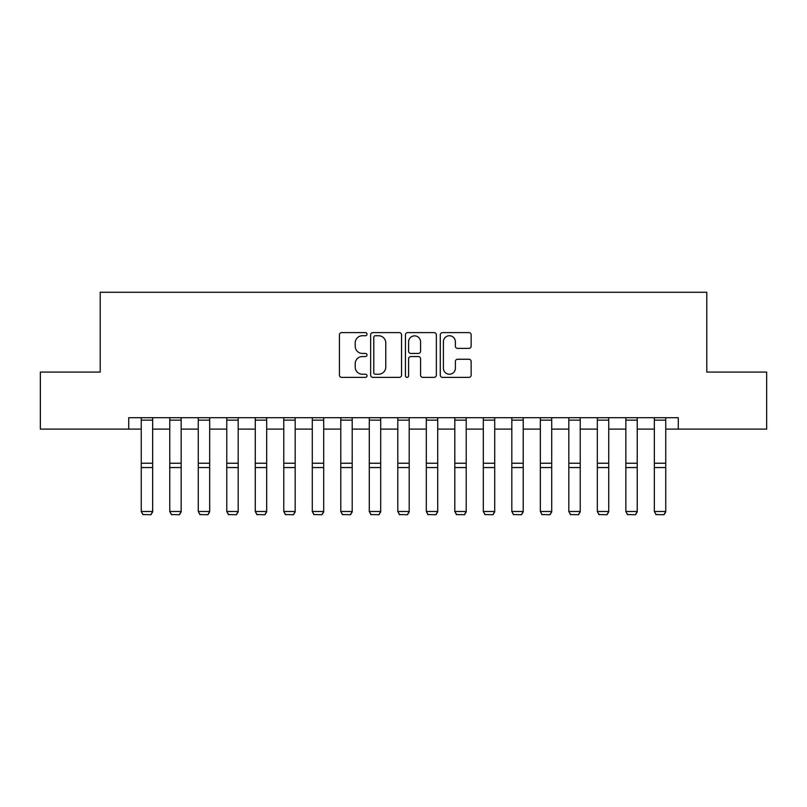 <?xml version="1.0" encoding="UTF-8"?>
<svg xmlns="http://www.w3.org/2000/svg" width="807" height="807" viewBox="0 0 807 807"><rect width="100%" height="100%" fill="white"/><g stroke="black" fill="none" stroke-linecap="round" stroke-linejoin="round"><path stroke-width="1.21" d="M367.014 334.169A1.564 1.564 0 0 0 365.45 332.605L341.664 332.605A2.239 2.239 0 0 0 339.424 334.844L339.424 375.134A2.239 2.239 0 0 0 341.664 377.373L365.45 377.373A1.564 1.564 0 0 0 367.014 375.81A1.564 1.564 0 0 0 365.45 374.236L362.373 374.236A7.162 7.162 0 0 1 355.211 367.074L355.211 363.715A7.162 7.162 0 0 1 362.373 356.553L365.45 356.553A1.564 1.564 0 0 0 367.014 354.989A1.564 1.564 0 0 0 365.45 353.426L362.373 353.426A7.162 7.162 0 0 1 355.211 346.264L355.211 342.904A7.162 7.162 0 0 1 362.373 335.742L365.45 335.742A1.564 1.564 0 0 0 367.014 334.169M468.917 348.382A2.239 2.239 0 0 0 471.157 346.153L471.157 334.844A2.239 2.239 0 0 0 468.917 332.605L442.498 332.605A2.239 2.239 0 0 0 440.269 334.844L440.269 375.134A2.239 2.239 0 0 0 442.498 377.373L468.917 377.373A2.239 2.239 0 0 0 471.157 375.134L471.157 361.486A2.239 2.239 0 0 0 468.917 359.246L457.609 359.246A2.239 2.239 0 0 0 455.37 361.486L455.37 368.254A5.992 5.992 0 0 1 449.388 374.236A5.992 5.992 0 0 1 443.396 368.254L443.396 341.724A5.992 5.992 0 0 1 449.388 335.742A5.992 5.992 0 0 1 455.37 341.724L455.37 346.153A2.239 2.239 0 0 0 457.609 348.382L468.917 348.382M128.716 429.102L40.35 429.102L40.35 372.088L100.209 372.088L100.209 292.275L706.791 292.275L706.791 372.088L766.65 372.088L766.65 429.102L678.284 429.102L678.284 417.703L128.716 417.703L128.716 429.102L141.255 429.102M401.543 334.844A2.239 2.239 0 0 0 399.304 332.605L372.895 332.605A2.239 2.239 0 0 0 370.655 334.844L370.655 375.134A2.239 2.239 0 0 0 372.895 377.373L399.304 377.373A2.239 2.239 0 0 0 401.543 375.134L401.543 334.844M407.696 332.605L434.105 332.605A2.239 2.239 0 0 1 436.345 334.844L436.345 375.134A2.239 2.239 0 0 1 434.105 377.373L422.807 377.373A2.239 2.239 0 0 1 420.568 375.134L420.568 358.792A2.239 2.239 0 0 0 418.329 356.553L410.834 356.553A2.239 2.239 0 0 0 408.594 358.792L408.594 375.81A1.564 1.564 0 0 1 407.021 377.373A1.564 1.564 0 0 1 405.457 375.81L405.457 334.844A2.239 2.239 0 0 1 407.696 332.605M152.654 429.102L169.763 429.102M181.161 429.102L198.27 429.102M209.669 429.102L226.767 429.102M238.176 429.102L255.274 429.102M266.673 429.102L283.782 429.102M295.18 429.102L312.289 429.102M323.688 429.102L340.786 429.102M352.195 429.102L369.293 429.102M380.692 429.102L397.801 429.102M409.199 429.102L426.308 429.102M437.707 429.102L454.805 429.102M466.214 429.102L483.312 429.102M494.711 429.102L511.82 429.102M523.218 429.102L540.327 429.102M551.726 429.102L568.824 429.102M580.233 429.102L597.331 429.102M608.73 429.102L625.839 429.102M637.237 429.102L654.346 429.102M665.745 429.102L678.284 429.102M375.356 335.742A1.564 1.564 0 0 0 373.782 337.306L373.782 372.673A1.564 1.564 0 0 0 375.356 374.236L378.594 374.236A7.162 7.162 0 0 0 385.766 367.074L385.766 342.904A7.162 7.162 0 0 0 378.594 335.742L375.356 335.742M420.568 341.835A5.992 5.992 0 0 0 414.576 335.853A5.992 5.992 0 0 0 408.594 341.835L408.594 351.186A2.239 2.239 0 0 0 410.834 353.426L418.329 353.426A2.239 2.239 0 0 0 420.568 351.186L420.568 341.835M152.654 417.703L152.654 511.89L150.949 514.725L142.97 514.553L150.949 514.725M142.97 514.725L141.255 511.477L152.654 511.477L150.949 514.553M141.255 417.703L141.255 511.477L142.97 514.553M181.161 417.703L181.161 511.89L179.457 514.725L171.467 514.553L179.457 514.725M171.467 514.725L169.763 511.477L181.161 511.477L179.457 514.553M169.763 417.703L169.763 511.477L171.467 514.553M209.669 417.703L209.669 511.89L207.954 514.725L199.975 514.553L207.954 514.725M199.975 514.725L198.27 511.477L209.669 511.477L207.954 514.553M198.27 417.703L198.27 511.477L199.975 514.553M238.176 417.703L238.176 511.89L236.461 514.725L228.482 514.553L236.461 514.725M228.482 514.725L226.767 511.477L238.176 511.477L236.461 514.553M226.767 417.703L226.767 511.477L228.482 514.553M266.673 417.703L266.673 511.89L264.968 514.725L256.989 514.553L264.968 514.725M256.989 514.725L255.274 511.477L266.673 511.477L264.968 514.553M255.274 417.703L255.274 511.477L256.989 514.553M295.18 417.703L295.18 511.89L293.476 514.725L285.486 514.553L293.476 514.725M285.486 514.725L283.782 511.477L295.18 511.477L293.476 514.553M283.782 417.703L283.782 511.477L285.486 514.553M323.688 417.703L323.688 511.89L321.973 514.725L313.994 514.553L321.973 514.725M313.994 514.725L312.289 511.477L323.688 511.477L321.973 514.553M312.289 417.703L312.289 511.477L313.994 514.553M352.195 417.703L352.195 511.89L350.48 514.725L342.501 514.553L350.48 514.725M342.501 514.725L340.786 511.477L352.195 511.477L350.48 514.553M340.786 417.703L340.786 511.477L342.501 514.553M380.692 417.703L380.692 511.89L378.987 514.725L371.008 514.553L378.987 514.725M371.008 514.725L369.293 511.477L380.692 511.477L378.987 514.553M369.293 417.703L369.293 511.477L371.008 514.553M409.199 417.703L409.199 511.89L407.495 514.725L399.505 514.553L407.495 514.725M399.505 514.725L397.801 511.477L409.199 511.477L407.495 514.553M397.801 417.703L397.801 511.477L399.505 514.553M437.707 417.703L437.707 511.89L435.992 514.725L428.013 514.553L435.992 514.725M428.013 514.725L426.308 511.477L437.707 511.477L435.992 514.553M426.308 417.703L426.308 511.477L428.013 514.553M466.214 417.703L466.214 511.89L464.499 514.725L456.52 514.553L464.499 514.725M456.52 514.725L454.805 511.477L466.214 511.477L464.499 514.553M454.805 417.703L454.805 511.477L456.52 514.553M494.711 417.703L494.711 511.89L493.006 514.725L485.027 514.553L493.006 514.725M485.027 514.725L483.312 511.477L494.711 511.477L493.006 514.553M483.312 417.703L483.312 511.477L485.027 514.553M523.218 417.703L523.218 511.89L521.514 514.725L513.524 514.553L521.514 514.725M513.524 514.725L511.82 511.477L523.218 511.477L521.514 514.553M511.82 417.703L511.82 511.477L513.524 514.553M551.726 417.703L551.726 511.89L550.011 514.725L542.032 514.553L550.011 514.725M542.032 514.725L540.327 511.477L551.726 511.477L550.011 514.553M540.327 417.703L540.327 511.477L542.032 514.553M580.233 417.703L580.233 511.89L578.518 514.725L570.539 514.553L578.518 514.725M570.539 514.725L568.824 511.477L580.233 511.477L578.518 514.553M568.824 417.703L568.824 511.477L570.539 514.553M608.73 417.703L608.73 511.89L607.025 514.725L599.046 514.553L607.025 514.725M599.046 514.725L597.331 511.477L608.73 511.477L607.025 514.553M597.331 417.703L597.331 511.477L599.046 514.553M637.237 417.703L637.237 511.89L635.533 514.725L627.543 514.553L635.533 514.725M627.543 514.725L625.839 511.477L637.237 511.477L635.533 514.553M625.839 417.703L625.839 511.477L627.543 514.553M665.745 417.703L665.745 511.89L664.03 514.725L656.051 514.553L664.03 514.725M656.051 514.725L654.346 511.477L665.745 511.477L664.03 514.553M654.346 417.703L654.346 511.477L656.051 514.553M152.654 463.228L141.255 463.228M152.654 467.556L141.255 467.556M152.654 420.144L141.255 420.144M181.161 463.228L169.763 463.228M181.161 467.556L169.763 467.556M181.161 420.144L169.763 420.144M209.669 463.228L198.27 463.228M209.669 467.556L198.27 467.556M209.669 420.144L198.27 420.144M238.176 463.228L226.767 463.228M238.176 467.556L226.767 467.556M238.176 420.144L226.767 420.144M266.673 463.228L255.274 463.228M266.673 467.556L255.274 467.556M266.673 420.144L255.274 420.144M295.18 463.228L283.782 463.228M295.18 467.556L283.782 467.556M295.18 420.144L283.782 420.144M323.688 463.228L312.289 463.228M323.688 467.556L312.289 467.556M323.688 420.144L312.289 420.144M352.195 463.228L340.786 463.228M352.195 467.556L340.786 467.556M352.195 420.144L340.786 420.144M380.692 463.228L369.293 463.228M380.692 467.556L369.293 467.556M380.692 420.144L369.293 420.144M409.199 463.228L397.801 463.228M409.199 467.556L397.801 467.556M409.199 420.144L397.801 420.144M437.707 463.228L426.308 463.228M437.707 467.556L426.308 467.556M437.707 420.144L426.308 420.144M466.214 463.228L454.805 463.228M466.214 467.556L454.805 467.556M466.214 420.144L454.805 420.144M494.711 463.228L483.312 463.228M494.711 467.556L483.312 467.556M494.711 420.144L483.312 420.144M523.218 463.228L511.82 463.228M523.218 467.556L511.82 467.556M523.218 420.144L511.82 420.144M551.726 463.228L540.327 463.228M551.726 467.556L540.327 467.556M551.726 420.144L540.327 420.144M580.233 463.228L568.824 463.228M580.233 467.556L568.824 467.556M580.233 420.144L568.824 420.144M608.73 463.228L597.331 463.228M608.73 467.556L597.331 467.556M608.73 420.144L597.331 420.144M637.237 463.228L625.839 463.228M637.237 467.556L625.839 467.556M637.237 420.144L625.839 420.144M665.745 463.228L654.346 463.228M665.745 467.556L654.346 467.556M665.745 420.144L654.346 420.144"/></g></svg>
